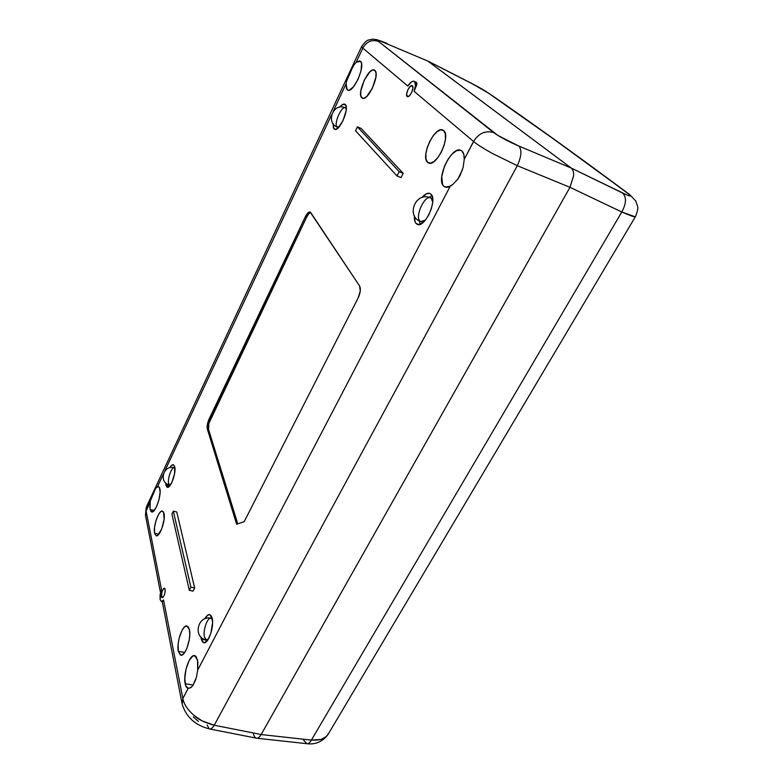 <?xml version="1.0" encoding="UTF-8"?>
<svg xmlns="http://www.w3.org/2000/svg" width="783" height="783" viewBox="0 0 783 783"><rect width="100%" height="100%" fill="white"/><g stroke="black" fill="none" stroke-linecap="round" stroke-linejoin="round"><path stroke-width="1.17" d="M178.328 651.319C176.283 642.726 182.527 624.413 186.98 625.969L189.398 629.601C191.581 637.92 185.336 656.614 180.863 655.185L178.328 651.319L184.749 652.425L178.328 651.319L178.142 644.057L179.101 638.409L181.803 630.804L184.054 627.398L186.285 625.96L188.165 626.723L189.398 629.601L189.789 634.181L189.261 639.76L186.971 648.099L184.778 652.366L182.459 654.794L180.364 655.028L178.328 651.319M154.574 533.292C152.92 526.519 158.92 509.606 162.472 511.084L164.019 513.452C165.79 520.02 159.771 537.216 156.208 535.807L154.574 533.292L158.861 534.221L154.574 533.292L154.525 527.497L156.062 520.372L158.675 514.265L160.593 511.788L162.335 511.064L163.608 512.209L164.107 519.256L161.748 528.819L157.941 535.171L156.218 535.817L154.574 533.292M427.518 162.257C420.363 156.443 434.986 125.554 442.884 130.066L443.667 130.575C451.165 135.919 436.454 167.327 428.604 162.981L427.518 162.257L429.867 163.216L427.518 162.257L425.972 158.959L425.874 153.82L427.234 147.596L429.838 141.204L433.312 135.596L437.159 131.583L440.79 129.812L443.667 130.575L445.321 133.795L445.478 138.992L444.108 145.384L441.416 151.941L437.834 157.637L433.929 161.582L430.307 163.197L427.518 162.257M361.785 97.787C356.539 93.657 368.744 66.624 374.391 70.049L374.842 70.353C380.323 74.131 368.02 101.555 362.412 98.208L363.146 98.364L361.785 97.787L360.728 95.242L360.816 91.034L364.173 80.316L369.948 71.762L372.718 69.981L374.842 70.353L375.967 72.839L375.918 77.077L372.483 88.029L366.601 96.612L363.841 98.286L361.785 97.787M161.533 596.577C161.484 592.173 162.443 589.364 164.43 588.17L165.125 589.266C165.184 593.671 164.224 596.48 162.238 597.703L161.533 596.577L163.373 596.959L161.533 596.577L161.827 592.408L163.451 588.699L164.753 588.376L165.164 591.586L164.273 595.237L162.835 597.527L161.895 597.488L161.533 596.577M431.952 195.603L429.064 197.394L431.952 195.603M419.453 221.002L420.285 224.261L419.453 221.002M415.988 223.409C414.726 221.873 414.207 219.377 414.442 215.932L415.127 221.981L415.988 223.409L418.954 224.584L415.988 223.409L417.319 224.378C424.738 228.391 437.746 200.047 431.051 194.253L432.549 197.561L432.666 202.64L431.364 208.699L428.839 214.796L425.512 219.964L421.89 223.409L418.553 224.604L415.988 223.409M421.89 197.57C424.915 194.047 427.587 192.677 429.896 193.45L431.051 194.253L429.857 193.43L426.794 193.597L421.89 197.57M346.203 106.713L345.039 107.721L346.203 106.713M337.189 127.012L337.307 128.569L337.189 127.012M333.92 128.803L333.088 123.557L333.372 127.825L335.349 129.41L334.556 129.283C339.342 132.17 349.805 108.299 345.332 104.579L346.233 106.919L346.125 110.785L343.062 120.543L337.982 128.02L335.643 129.371L333.92 128.803M339.744 107.163C341.76 104.697 343.434 103.699 344.774 104.178L345.332 104.579L342.435 104.609L339.744 107.163M407.131 96.475C404.831 94.86 409.754 84.27 412.161 85.69L412.367 85.817C414.706 87.383 409.744 98.051 407.346 96.622L406.631 93.833L407.953 89.634L410.321 86.316L412.367 85.817L412.876 88.459L411.545 92.697L409.157 96.015L407.131 96.475M211.694 616.671L210.421 618.159L211.694 616.671M205.88 639.76L201.241 639.143L200.908 636.941L201.241 639.143L205.939 640.034L206.448 641.62L205.88 639.76M204.725 618.883C206.438 615.83 208.092 614.42 209.687 614.635L212.134 618.051C214.493 626.057 208.298 644.311 203.756 642.765L201.241 639.143L202.484 641.972L204.373 642.774L207.798 639.985L210.852 633.3L212.604 622.426L211.586 616.446L209.952 614.704L207.838 615.086L204.725 618.883M174.824 467.167L174.364 467.754L174.824 467.167M169.715 485.088L169.813 485.822L169.715 485.088M165.947 485.245L165.702 482.896L165.947 485.245L169.539 486.135L165.947 485.245L167.327 487.271C170.635 488.709 176.478 472.433 174.707 466.639L174.531 473.921L171.859 482.455L168.286 487.134L166.848 487.026L165.947 485.245M169.764 467.754C171.115 465.542 172.319 464.525 173.376 464.73L174.707 466.639L173.102 464.691L171.467 465.523L169.764 467.754M195.858 679.399L192.784 685.702L190.367 687.865L188.165 688.355C186.755 688.042 185.767 686.515 185.189 683.765L193.264 685.047L185.189 683.765C182.879 673.987 189.623 653.952 194.683 655.635L197.561 659.952L197.668 670.15L196.425 677.285L192.784 685.702L191.179 687.317L188.165 688.355L182.86 698.524L182.175 704.201M470.906 83.037L488.152 92.913L475.584 85.494L427.988 61.133L470.642 82.871L427.724 60.976L571.11 167.973L518.835 146.059L571.11 167.973C572.99 169.578 573.831 172.172 573.616 175.754L569.975 187.313L261.15 734.542L214.248 725.215L201.945 720.791L193.802 715.251C187.529 709.604 183.888 704.054 182.87 698.593L163.549 600.003L162.463 601.608L163.549 600.003L161.376 601.53L160.104 599.494L161.455 589.315L146.098 510.996L146.822 505.975L146.098 510.996L155.768 488.093L158.352 486.36L159.849 488.661C161.67 495.316 155.288 513.442 151.657 511.955L150.072 509.498L150.238 502.157L146.098 510.996L145.589 515.86M156.238 487.447L156.698 486.948M154.261 510.438L150.072 509.498L154.261 510.438M353.828 65.097L356.167 62.297L360.483 61.299C365.955 65.087 353.329 93.529 347.75 90.153L347.133 89.732L346.106 83.791L346.624 81.05L350.128 71.948L354.591 64.02M348.474 90.299L347.133 89.732L348.474 90.299M462.469 169.705L457.908 179.004L452.721 184.534L448.287 187.117L446.545 187.382L443.707 186.188C435.485 179.317 451.762 145.276 460.972 150.414L461.96 151.06C463.624 152.607 464.388 155.367 464.241 159.341L463.154 167.21L460.14 175.363L457.908 179.004L452.721 184.534L450.186 186.276L445.087 187.098L443.707 186.188L446.711 187.382L443.707 186.188L442.61 184.582L441.739 176.567L444.538 166.006L448.033 159.233L452.271 153.85L456.616 150.679L460.443 150.219L461.96 151.06L463.781 154.28L464.241 159.341L463.154 167.21M431.404 198.51L432.705 202.22L431.404 198.51L430.493 197.884L432.745 199.068L431.404 198.51M423.055 222.529L420.823 221.638C421.822 222.215 423.358 221.697 425.423 220.072L420.823 221.638L419.815 220.914C414.873 216.206 424.709 194.879 430.493 197.884L432.725 198.794M345.763 108.162L346.292 109.15L345.763 108.162M338.462 127.56L337.473 127.14L339.049 126.934L336.974 126.777C333.666 123.743 341.584 105.695 345.323 107.848L346.321 108.279M207.701 640.122L206.389 639.868L208.376 639.075L206.389 639.868L204.451 637.108C202.719 630.804 207.436 617.082 210.94 618.247L212.438 619.715L210.94 618.247L212.242 618.501M170.273 485.225L168.599 483.522C167.308 478.961 171.741 466.668 174.306 467.745L174.922 467.901M629.767 194.693L554.061 139.354L488.152 92.913C529.337 121.228 576.043 154.848 628.26 193.763C632.282 196.954 630.393 196.709 622.573 193.019C626.635 197.12 626.38 203.443 621.819 211.987L634.817 216.666C634.132 217.048 629.806 215.482 621.819 211.987L311.389 740.101C319.337 740.405 324.319 739.211 326.335 736.509L328.743 733.26L326.335 736.509L321.128 739.426L311.389 740.101C309.97 742.578 308.443 743.772 306.828 743.684L303.256 739.69M470.642 82.871C477.239 86.365 481.555 88.518 489.042 93.422C530.345 121.815 577.218 155.543 629.659 194.605L635.806 201.025L637.656 206.585C638.243 208.014 637.509 211.332 635.483 216.539L634.817 216.666M635.483 216.539L327.793 734.865C322.195 741.873 315.206 744.809 306.819 743.684C308.443 743.781 309.97 742.587 311.389 740.101L261.15 734.542L311.389 740.101L621.819 211.987L569.975 187.313L621.819 211.987C626.38 203.443 626.635 197.12 622.573 193.019L571.11 167.973L627.114 195.084L629.914 196.004L630.227 195.476L628.26 193.763M182.136 704.064L182.155 704.132C186.197 717.15 195.358 725.43 209.619 728.963L256.755 738.222C258.165 738.31 259.633 737.087 261.15 734.542C259.633 737.087 258.165 738.31 256.755 738.222L256.648 738.212C255.278 738.085 254.24 736.744 253.506 734.19M209.492 728.934C210.823 729.374 212.408 728.131 214.248 725.215L261.15 734.542L569.975 187.313L517.299 165.683C521.507 156.424 522.016 149.886 518.835 146.059C507.883 141.292 499.515 136.81 493.73 132.611L378.395 41.342C371.827 39.287 366.63 41.538 362.823 48.096L362.823 48.096C366.63 41.538 371.827 39.287 378.395 41.342C376.515 39.532 379.461 40.266 387.233 43.525L379.099 40.481L377.651 40.413L378.395 41.342L497.831 135.4L518.835 146.059L571.11 167.973L518.835 146.059C522.016 149.886 521.507 156.424 517.299 165.683L569.975 187.313L573.616 175.754C573.831 172.172 572.99 169.578 571.11 167.973L427.988 61.133L377.22 39.737L372.649 39.15L368.304 40.08C366.943 40.236 364.741 42.341 361.707 46.373L361.599 46.52M209.12 728.787L207.113 724.989M145.638 516.036L146.098 510.996L161.455 589.315L160.114 594.777L160.104 599.494L161.425 601.53L163.549 600.003L182.87 698.593C183.936 704.132 187.577 709.692 193.802 715.251C197.982 719.381 204.803 722.709 214.248 725.215L517.299 165.683L214.248 725.215M193.254 716.915L198.363 721.339M473.568 141.469L473.627 141.517C476.955 144.346 483.052 148.251 491.92 153.223L517.299 165.683L491.92 153.223C483.131 148.3 477.033 144.395 473.627 141.517L464.241 159.341L473.568 141.469L414.119 91.347L416.947 83.693L416.429 82.43L414.119 81.305C415.939 82.626 415.939 85.973 414.119 91.347L473.568 141.469C478.824 133.188 485.548 130.232 493.73 132.611M310.636 212.438L308.796 213.749L306.584 217.243L208.846 423.476L208.552 429.436L237.758 523.827L208.552 429.436L207.348 429.104L208.552 429.436C207.994 426.706 208.572 423.368 210.275 419.414L209.071 419.081L210.275 419.414L306.584 217.243L305.341 216.774L306.584 217.243C307.954 214.464 309.305 212.859 310.636 212.447M173.317 511.142L171.908 514.088L189.329 590.333L190.895 587.201L173.317 511.142L176.762 511.965L173.317 511.142L190.895 587.201L189.329 590.333L193.088 591.116L194.654 587.984L190.895 587.201L194.654 587.984L176.762 511.965L194.654 587.984L193.088 591.116L189.329 590.333L171.908 514.088L173.317 511.142M355.531 130.771L397.04 175.969L399.193 171.673L357.41 126.856L355.531 130.771L357.41 126.856L399.193 171.673L403.216 173.346L361.09 128.432L357.41 126.856L361.09 128.432L403.216 173.346L399.193 171.673L397.04 175.969L401.062 177.633L403.216 173.346L401.062 177.633L397.04 175.969L355.531 130.771M408.834 84.75L407.845 86.052C410.263 82.362 412.357 80.776 414.119 81.305M416.429 82.43L416.81 84.584L414.119 91.347L415.489 85.181L414.471 81.53L413.16 81.178L411.506 81.882L407.845 86.052L362.823 48.096L407.845 86.052M356.167 62.297L362.823 48.096L356.167 62.297L359.642 60.868L361.178 62.307L361.589 63.834L361.012 70.862L357.958 79.514L353.505 86.796L349.189 90.211L348.053 90.251L346.536 88.812L346.106 83.791L333.313 111.127L346.106 83.791M346.624 81.05L353.064 66.301M157.628 486.37L163.207 474.469L157.628 486.37L159.487 487.525L160.104 492.311L159.008 499.564L156.531 506.689L153.527 511.211L151.021 511.612L149.876 508.01L150.238 502.157M164.773 471.112L331.503 114.984L164.773 471.112M150.845 499.456L155.768 488.093M362.793 48.076L361.707 46.363M182.86 698.524L188.165 688.355L185.688 685.575L184.778 678.538L186.002 669.191L188.997 660.774L192.794 656.037L195.163 655.792L196.151 656.604L197.903 662.105L197.668 670.15L450.186 186.276L197.668 670.15L196.425 677.285M358.085 298.078L244.188 521.654L236.623 524.219L244.188 521.654L358.085 298.078C360.434 292.901 360.953 288.888 359.632 286.03L360.249 291.178L358.085 298.078M236.623 524.219L207.348 429.104C206.8 426.373 207.368 423.026 209.071 419.081L305.341 216.774C307.083 213.328 308.659 211.733 310.097 211.997L359.632 286.03L310.675 212.496L309.676 211.929L308.306 212.555L305.341 216.774L207.652 423.143L207.348 429.104L236.623 524.219M306.819 743.684L256.648 738.212M169.666 485.069C158.352 482.719 163.256 464.417 174.306 467.745M206.389 639.868C192.628 637.793 197.492 614.978 210.94 618.247M337.473 127.14C325.278 122.784 333.421 102.025 345.323 107.848M420.823 221.638C405.574 216.509 415.587 191.032 430.493 197.884M146.294 507.11L145.442 515.067M146.822 505.984L361.589 46.618M161.376 601.53L162.306 601.716M181.94 703.056L162.267 601.706M160.495 592.614L145.618 515.977"/></g></svg>
